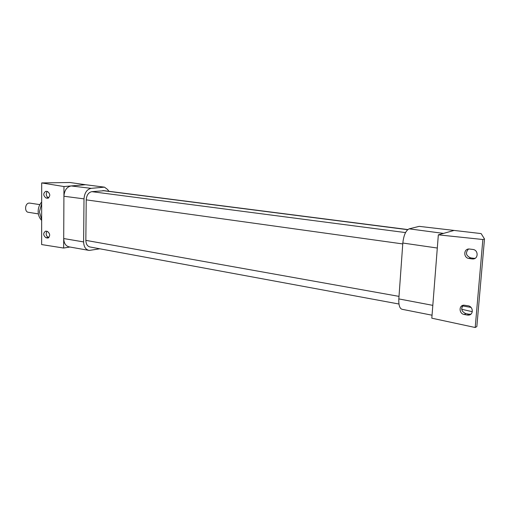 <?xml version="1.0" encoding="UTF-8"?>
<svg xmlns="http://www.w3.org/2000/svg" width="510" height="510" viewBox="0 0 510 510"><rect width="100%" height="100%" fill="white"/><g stroke="black" fill="none" stroke-linecap="round" stroke-linejoin="round"><path stroke-width="0.76" d="M104.308 190.708L91.825 191.658C88.479 192.436 86.611 195.171 86.222 199.863L85.846 240.357C86.018 244.245 87.471 246.464 90.213 247.018L398.967 304.017M38.371 213.9L28.566 212.326C24.282 212.217 24.792 203.273 29.102 203.082L30.001 203.133M41.667 209.266L41.661 215.398M84.003 198.868L63.916 196.242C64.4 190.319 66.804 186.889 71.132 185.94L85.508 184.716L104.461 187.151L91.201 188.349C86.904 189.331 84.507 192.837 84.003 198.868L83.614 241.918L63.705 238.54L63.967 186.545L41.686 182.931L41.641 244.57L63.654 248.045L69.915 247.025M83.614 241.918C83.85 246.916 85.725 249.753 89.25 250.435L69.417 246.936C65.86 246.253 63.96 243.455 63.705 238.54L63.654 248.045M46.002 191.301L47.532 191.511C50.439 193.972 50.496 196.21 47.71 198.224L45.989 197.988C43.101 195.515 43.044 193.284 45.83 191.288L46.002 191.301M45.938 231.151L47.455 231.419C50.305 233.867 50.401 236.073 47.736 238.036L45.925 237.73C43.095 235.276 43.006 233.076 45.664 231.126L45.938 231.151M47.213 191.467C45.607 194.17 46.027 196.261 48.469 197.746L48.832 197.797M46.933 231.33C45.594 233.975 46.078 235.99 48.393 237.373L48.954 237.475M89.25 250.435L99.813 248.791M108.987 191.307L107.527 189.44L104.461 187.151M63.967 186.545L71.132 185.94L91.201 188.349M85.508 184.716L69.851 182.497L41.686 182.931M482.862 239.509L475.199 327.503L431.811 318.189L432.818 305.362L398.826 298.911L402.823 243.034C403.722 235.155 405.839 230.424 409.16 228.843L419.188 226.357L481.134 233.586L484.5 238.973L482.862 239.509L438.339 234.842L432.818 305.362M472.094 258.927L468.958 258.481C463.354 257.92 463.443 248.816 469.06 248.982L472.904 249.454C478.533 249.964 478.495 259.106 472.866 258.972L472.094 258.927L473.764 258.309L475.148 258.302M467.307 315.052L464.215 314.485C458.93 313.752 458.643 305.254 463.909 305.171L468.097 305.783C473.407 306.472 473.745 315.008 468.473 315.116L467.307 315.052L468.983 314.198L470.921 314.141M463.214 305.267C460.651 308.888 461.544 311.674 465.898 313.631L468.983 314.198M475.199 327.503L476.844 326.591L484.5 238.973M468.543 249.014C465.196 252.737 465.898 255.688 470.641 257.869L473.764 258.309M432.046 315.212L402.282 309.334C399.725 308.754 398.578 305.28 398.826 298.911M438.339 234.842L453.677 230.552M462.245 306.402L461.678 308.888M461.722 309.277L472.311 311.693M102.746 190.619L407.662 229.685M91.825 191.658L405.533 232.585M86.222 199.863L402.76 243.933M85.846 240.357L399.011 296.38M41.661 219.625L39.41 211.873L41.673 203.579M45.989 197.988L48.469 197.746M47.519 198.205L48.265 198.135M45.925 237.73L48.393 237.373M47.443 238.011L48.444 237.864M464.215 314.485L465.898 313.631M468.958 258.481L470.641 257.869M443.477 233.401L409.16 228.843M437.306 248.032L402.823 243.034M471.03 307.428L462.57 305.923M103.492 190.606L407.815 229.557M39.831 204.618L29.599 203.076M41.673 201.973C39.366 204.657 38.193 207.831 38.161 211.497C38.205 215.061 39.372 218.031 41.661 220.409M47.71 198.224L48.08 198.186M47.736 238.036L48.169 237.972M472.866 258.972L474.536 258.36M461.907 307.683L462.27 306.363M468.473 315.116L470.143 314.262"/></g></svg>
